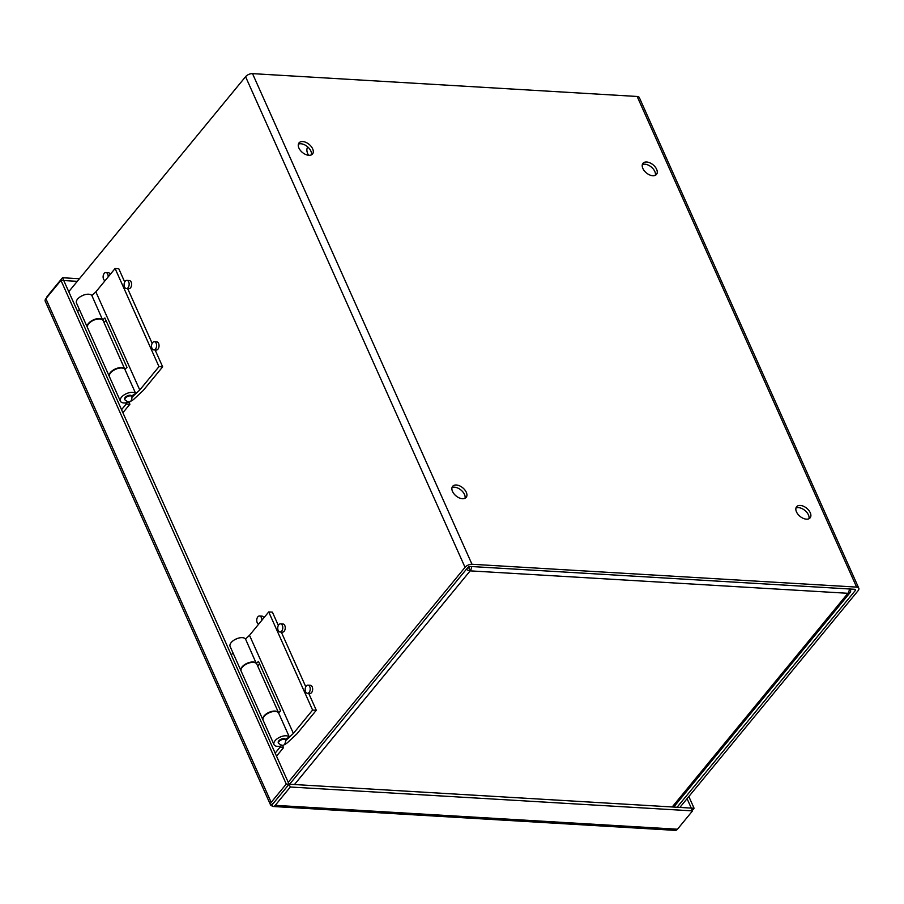 <?xml version="1.0" encoding="UTF-8"?>
<svg xmlns="http://www.w3.org/2000/svg" width="904" height="904" viewBox="0 0 904 904"><rect width="100%" height="100%" fill="white"/><g stroke="black" fill="none" stroke-linecap="round" stroke-linejoin="round"><path stroke-width="1.36" d="M307.789 146.979A11.707 7.051 39.4 0 0 307.642 153.465A11.707 7.051 39.4 0 0 307.744 153.703A11.707 7.051 39.4 0 0 308.58 155.285M307.914 154.098A10.464 6.294 39.4 0 0 308.004 154.313A10.464 6.294 39.4 0 0 308.094 154.539A10.464 6.294 39.4 0 0 308.456 155.273M465.006 498.319A8.746 5.266 39.4 0 0 464.486 494.477A8.746 5.266 39.4 0 0 452.011 487.629M452.531 491.471A8.746 5.266 -140.6 0 1 452.655 486.318A8.746 5.266 -140.6 0 1 459.56 485.832A8.746 5.266 -140.6 0 1 466.294 492.284A8.746 5.266 -140.6 0 1 466.159 497.426A8.746 5.266 -140.6 0 1 459.266 497.912A8.746 5.266 -140.6 0 1 452.531 491.471M808.956 518.738A8.746 5.266 39.4 0 0 808.436 514.907A8.746 5.266 39.4 0 0 795.961 508.048M796.481 511.89A8.746 5.266 -140.6 0 1 796.605 506.748A8.746 5.266 -140.6 0 1 803.509 506.263A8.746 5.266 -140.6 0 1 810.244 512.704A8.746 5.266 -140.6 0 1 810.108 517.856A8.746 5.266 -140.6 0 1 803.215 518.342A8.746 5.266 -140.6 0 1 796.481 511.89M655.332 175.297A8.746 5.266 39.4 0 0 654.801 171.466A8.746 5.266 39.4 0 0 642.326 164.607M642.857 168.449A8.746 5.266 -140.6 0 1 642.981 163.308A8.746 5.266 -140.6 0 1 649.874 162.822A8.746 5.266 -140.6 0 1 656.609 169.263A8.746 5.266 -140.6 0 1 656.485 174.415A8.746 5.266 -140.6 0 1 649.58 174.901A8.746 5.266 -140.6 0 1 642.857 168.449M311.383 154.878A8.746 5.266 39.4 0 0 310.852 151.036A8.746 5.266 39.4 0 0 298.376 144.188M298.908 148.03A8.746 5.266 -140.6 0 1 299.032 142.877A8.746 5.266 -140.6 0 1 305.936 142.391A8.746 5.266 -140.6 0 1 312.66 148.844A8.746 5.266 -140.6 0 1 312.535 153.985A8.746 5.266 -140.6 0 1 305.631 154.471A8.746 5.266 -140.6 0 1 298.908 148.03M282.33 625.387A4.091 2.52 93.4 0 1 282.432 629.772A4.091 2.52 93.4 0 1 280.014 631.998A4.091 2.52 93.4 0 1 278.183 630.438A4.091 2.52 93.4 0 1 278.082 626.065A4.091 2.52 93.4 0 1 280.5 623.828A4.091 2.52 93.4 0 1 282.33 625.387M280.5 623.828L282.952 623.975A4.091 2.52 93.4 0 1 284.794 625.534A4.091 2.52 93.4 0 1 284.896 629.918A4.091 2.52 93.4 0 1 282.477 632.145L280.014 631.998M258.713 624.099A4.091 2.52 93.4 0 1 257.188 622.596A4.091 2.52 93.4 0 1 257.086 618.223A4.091 2.52 93.4 0 1 259.505 615.986A4.091 2.52 93.4 0 1 261.346 617.545A4.091 2.52 93.4 0 1 261.764 620.393M259.505 615.986L261.968 616.132A4.091 2.52 93.4 0 1 263.798 617.692A4.091 2.52 93.4 0 1 263.855 617.839M309.767 686.724A4.091 2.52 93.4 0 1 309.869 691.097A4.091 2.52 93.4 0 1 307.45 693.323A4.091 2.52 93.4 0 1 305.62 691.763A4.091 2.52 93.4 0 1 305.518 687.39A4.091 2.52 93.4 0 1 307.936 685.164A4.091 2.52 93.4 0 1 309.767 686.724M307.936 685.164L310.388 685.3A4.091 2.52 93.4 0 1 312.219 686.87A4.091 2.52 93.4 0 1 312.321 691.244A4.091 2.52 93.4 0 1 309.902 693.47L307.45 693.323M128.707 281.946A4.091 2.52 93.4 0 1 128.809 286.331A4.091 2.52 93.4 0 1 126.39 288.557A4.091 2.52 93.4 0 1 124.56 286.997A4.091 2.52 93.4 0 1 124.447 282.624A4.091 2.52 93.4 0 1 126.876 280.387A4.091 2.52 93.4 0 1 128.707 281.946M126.876 280.387L129.328 280.534A4.091 2.52 93.4 0 1 131.159 282.093A4.091 2.52 93.4 0 1 131.261 286.466A4.091 2.52 93.4 0 1 128.843 288.704L126.39 288.557M105.079 280.658A4.091 2.52 93.4 0 1 103.564 279.155A4.091 2.52 93.4 0 1 103.463 274.782A4.091 2.52 93.4 0 1 105.881 272.545A4.091 2.52 93.4 0 1 107.712 274.104A4.091 2.52 93.4 0 1 108.141 276.952M105.881 272.545L108.333 272.692A4.091 2.52 93.4 0 1 110.164 274.251A4.091 2.52 93.4 0 1 110.231 274.398M156.143 343.283A4.091 2.52 93.4 0 1 156.245 347.656A4.091 2.52 93.4 0 1 153.816 349.882A4.091 2.52 93.4 0 1 151.985 348.322A4.091 2.52 93.4 0 1 151.883 343.949A4.091 2.52 93.4 0 1 154.302 341.723A4.091 2.52 93.4 0 1 156.143 343.283M154.302 341.723L156.765 341.859A4.091 2.52 93.4 0 1 158.595 343.43A4.091 2.52 93.4 0 1 158.697 347.803A4.091 2.52 93.4 0 1 156.279 350.029L153.816 349.882M288.218 782.333L465.04 567.328A5.367 2.735 -24.1 0 1 471.99 564.265L856.619 587.103A5.367 2.735 -24.1 0 1 858.8 588.221A5.367 2.735 -24.1 0 1 858.122 590.662L679.876 807.419M858.8 588.221L639.331 97.587A5.367 2.735 155.9 0 0 637.15 96.468L252.521 73.631A5.367 2.735 155.9 0 0 245.572 76.693L68.749 291.698M677.073 807.249L855.32 590.493A1.808 0.927 -24.1 0 0 855.546 589.679A1.808 0.927 -24.1 0 0 854.811 589.295L470.182 566.458A1.808 0.927 -24.1 0 0 467.843 567.486L289.585 784.243M850.122 589.012L850.257 589.318A5.367 3.232 -140.6 0 1 850.189 592.482A5.367 3.232 -140.6 0 1 847.929 593.295A5.367 3.3 -86.6 0 0 849.353 588.967M471.594 566.537A5.367 3.3 93.4 0 1 470.17 570.865A5.367 3.232 -140.6 0 1 466.385 569.26M294.455 784.536L470.17 570.865L468.916 568.062A1.808 1.119 -86.6 0 0 469.402 566.548M468.916 568.062A1.808 1.085 -140.6 0 1 467.752 567.599M270.804 805.261L273.98 802.537L272.59 804.255C273.2 803.227 273.019 803.328 272.047 804.537L270.804 805.261A5.367 2.735 -24.1 0 1 270.499 804.82A5.367 2.735 -24.1 0 1 271.177 802.379L286.263 784.039L60.952 280.364L45.878 298.704A5.367 2.735 155.9 0 0 45.2 301.145L270.499 804.82M273.031 806.481L675.243 830.369A5.367 3.3 -86.6 0 0 677.458 829.228L692.532 810.888L290.32 787.011L275.234 805.34A5.367 3.3 93.4 0 1 273.031 806.481A5.367 3.3 93.4 0 1 272.115 806.21L272.59 804.255M272.047 804.537L272.115 806.21M46.375 298.094A5.367 3.3 93.4 0 1 47.426 296.071L62.512 277.731L63.755 280.534L60.952 280.364M286.263 784.039L289.054 784.209L273.98 802.549L289.065 784.209L63.755 280.534L77.281 281.336M290.32 787.011L289.065 784.209L691.277 808.097L692.532 810.888M688.837 796.526L694.08 808.255L692.317 810.413M694.08 808.255L691.277 808.097L687.063 798.673M79.416 278.737L62.512 277.731M241.097 670.994A8.588 4.373 -24.1 0 1 240.995 670.802L230.113 646.462A8.588 4.373 -24.1 0 1 233.334 640.586A8.588 4.373 -24.1 0 1 242.306 637.659A8.588 4.373 -24.1 0 1 245.504 638.981L256.25 663.378M240.995 670.802A8.588 4.373 -24.1 0 1 244.227 664.926A8.588 4.373 -24.1 0 1 253.188 661.999A8.588 4.373 -24.1 0 1 256.386 663.31M278.511 712.77A8.588 4.373 155.9 0 0 275.313 711.448A8.588 4.373 155.9 0 0 266.341 714.375A8.588 4.373 155.9 0 0 263.12 720.251L274.002 744.591A8.588 4.373 -24.1 0 1 277.234 738.715A8.588 4.373 -24.1 0 1 286.195 735.788A8.588 4.373 -24.1 0 1 289.393 737.099L278.511 712.77M282.319 745.597A8.588 4.373 -24.1 0 1 277.483 746.376A8.588 4.373 -24.1 0 1 274.002 744.591M283.822 738.681A3.898 1.989 155.9 0 0 279.743 740.003A3.898 1.989 155.9 0 0 278.285 742.681L278.556 743.291A3.898 1.989 -24.1 0 1 280.025 740.625A3.898 1.989 -24.1 0 1 284.093 739.291A3.898 1.989 -24.1 0 1 285.675 740.105L285.291 739.235A3.898 1.989 155.9 0 0 283.822 738.681M245.515 639.015L249.504 635.309L268.714 611.94L272.398 612.155L278.342 625.444M281.121 631.659L305.778 686.769M308.739 693.402L316.298 710.284L296.862 733.912L287.687 742.444A8.588 4.373 -24.1 0 1 284.884 744.444M268.714 611.94L312.603 710.069L316.298 710.284M259.663 664.022L257.629 665.92M285.822 740.478L293.393 733.426L312.603 710.069M289.393 737.099L285.257 739.257M249.504 635.309L293.393 733.426M256.307 663.434L258.487 661.4L280.613 710.86L278.522 712.804M263.041 720.059A8.588 4.373 -24.1 0 1 262.94 719.866A8.588 4.373 -24.1 0 1 266.171 713.99A8.588 4.373 -24.1 0 1 275.132 711.064A8.588 4.373 -24.1 0 1 278.579 712.759L256.849 664.18A8.588 4.373 155.9 0 0 253.369 662.395A8.588 4.373 155.9 0 0 244.396 665.31A8.588 4.373 155.9 0 0 241.176 671.197L262.94 719.866M282.602 745.574L283.528 747.653L276.522 756.173M231.266 655.004L232.995 652.903M275.155 753.134L279.844 747.427L283.528 747.653M279.844 747.427L279.347 746.308M87.462 327.553A8.588 4.373 -24.1 0 1 87.372 327.361L76.478 303.021A8.588 4.373 -24.1 0 1 79.71 297.145A8.588 4.373 -24.1 0 1 88.671 294.218A8.588 4.373 -24.1 0 1 91.869 295.54L102.627 319.937M87.372 327.361A8.588 4.373 -24.1 0 1 90.592 321.485A8.588 4.373 -24.1 0 1 99.564 318.558A8.588 4.373 -24.1 0 1 102.751 319.869M124.876 369.329A8.588 4.373 155.9 0 0 121.69 368.007A8.588 4.373 155.9 0 0 112.717 370.934A8.588 4.373 155.9 0 0 109.486 376.81L120.379 401.15A8.588 4.373 -24.1 0 1 123.599 395.274A8.588 4.373 -24.1 0 1 132.572 392.347A8.588 4.373 -24.1 0 1 135.758 393.658L124.876 369.329M128.684 402.156A8.588 4.373 -24.1 0 1 123.859 402.935A8.588 4.373 -24.1 0 1 120.379 401.15M135.758 393.658L131.622 395.816A3.898 1.989 155.9 0 0 130.199 395.24A3.898 1.989 155.9 0 0 126.119 396.562A3.898 1.989 155.9 0 0 124.65 399.24L124.921 399.851A3.898 1.989 -24.1 0 1 126.39 397.184A3.898 1.989 -24.1 0 1 130.47 395.85A3.898 1.989 -24.1 0 1 132.052 396.664L131.668 395.794M91.88 295.574L95.869 291.868L115.09 268.499L118.774 268.714L124.718 282.003M127.498 288.218L152.143 343.328M155.115 349.961L162.663 366.843L143.227 390.471L134.063 399.003A8.588 4.373 -24.1 0 1 131.261 401.003M115.09 268.499L158.98 366.628L162.663 366.843M106.028 320.581L103.994 322.479M132.199 397.037L139.77 389.986L158.98 366.628M95.869 291.868L139.77 389.986M102.683 319.993L104.864 317.959L126.989 367.419L124.899 369.363L103.214 320.739A8.588 4.373 155.9 0 0 99.734 318.954A8.588 4.373 155.9 0 0 90.773 321.869A8.588 4.373 155.9 0 0 87.541 327.756L109.316 376.426A8.588 4.373 -24.1 0 1 112.537 370.55A8.588 4.373 -24.1 0 1 121.509 367.623A8.588 4.373 -24.1 0 1 124.944 369.318M128.978 402.133L129.905 404.212L122.887 412.732M77.631 311.564L79.36 309.462M121.531 409.693L126.221 403.986L129.905 404.212M126.221 403.986L125.712 402.868M856.619 587.103L637.15 96.468M252.521 73.631L471.99 564.265M245.572 76.693L465.04 567.328M854.788 589.295L855.32 590.493M470.17 570.865L847.929 593.295L672.203 806.967M271.177 802.379L45.878 298.704M677.458 829.228L275.234 805.34M308.004 154.313L307.642 153.465M850.189 592.482L673.729 807.057M285.675 740.105C285.302 745.755 282.929 746.817 278.556 743.291M234.904 639.603L237.469 638.45M132.052 396.664C131.679 402.314 129.306 403.376 124.921 399.851M81.27 296.162L83.846 295.009"/></g></svg>
